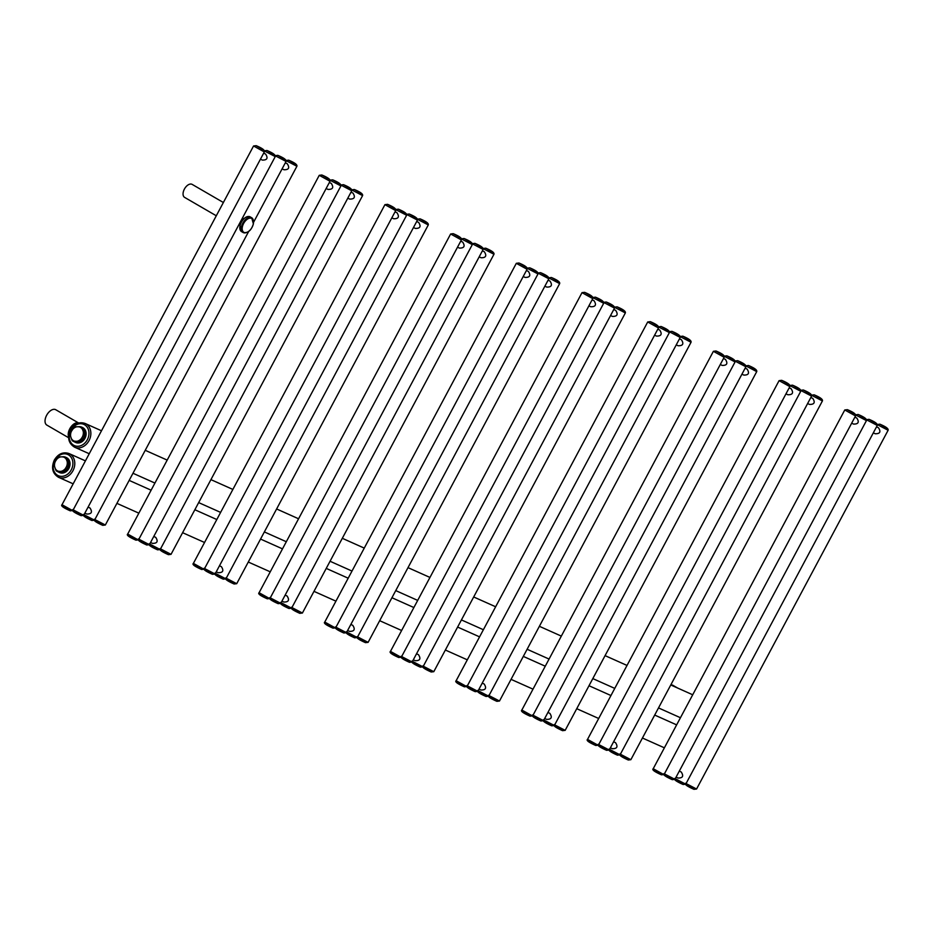 <?xml version="1.0" encoding="UTF-8"?>
<svg xmlns="http://www.w3.org/2000/svg" width="935" height="935" viewBox="0 0 935 935"><rect width="100%" height="100%" fill="white"/><g stroke="black" fill="none" stroke-linecap="round" stroke-linejoin="round"><path stroke-width="1.4" d="M692.718 694.775L670.769 684.969A8.882 5.119 -59.9 0 1 672.697 685.191A8.882 5.119 -59.9 0 1 672.978 685.343A8.882 5.119 -59.9 0 1 673.235 685.507M47.136 425.238A8.882 5.119 -59.9 0 1 46.855 425.098A8.882 5.119 -59.9 0 1 46.75 415.082A8.882 5.119 -59.9 0 1 55.492 409.588A8.882 5.119 -59.9 0 1 55.773 409.74A8.882 5.119 -59.9 0 1 56.03 409.904M873.302 432.893L875.253 433.758C880.034 433.828 881.109 431.818 878.468 427.739L878.047 427.552M680.809 771.819L681.241 772.018C683.871 776.097 682.807 778.095 678.027 778.037L676.063 777.172M851.645 423.228L853.608 424.081C858.388 424.151 859.452 422.141 856.822 418.062L856.39 417.875M238.892 224.68A3.927 2.267 120.1 0 0 239.582 224.692M242.574 217.785A3.927 2.267 -59.9 0 1 243.135 218.556M223.383 202.509L192.131 184.382A7.515 4.336 -59.9 0 0 184.394 189.104A7.515 4.336 120.1 0 0 184.592 197.378L216.301 215.775M807.606 403.558L809.57 404.423C814.35 404.493 815.425 402.482 812.784 398.403L812.363 398.216M615.125 742.495L615.546 742.682C618.187 746.761 617.112 748.76 612.331 748.701L610.38 747.836M785.949 393.892L787.913 394.757C792.693 394.815 793.768 392.817 791.127 388.738L790.706 388.539M741.922 374.234L743.874 375.087C748.654 375.157 749.73 373.147 747.088 369.068L746.668 368.881M549.429 713.16L549.85 713.347C552.491 717.426 551.416 719.436 546.636 719.366L544.684 718.501M720.266 364.557L722.217 365.421C726.998 365.492 728.073 363.481 725.431 359.402L725.011 359.215M676.227 344.898L678.191 345.751C682.971 345.821 684.034 343.811 681.405 339.732L680.972 339.545M483.746 683.824L484.166 684.011C486.808 688.09 485.733 690.1 480.952 690.03L478.989 689.177M654.57 335.221L656.534 336.086C661.314 336.156 662.377 334.146 659.748 330.067L659.315 329.88M610.543 315.562L612.495 316.427C617.275 316.486 618.351 314.487 615.709 310.408L615.288 310.21M418.05 654.488L418.471 654.675C421.112 658.754 420.037 660.764 415.257 660.694L413.305 659.841M588.886 305.897L590.838 306.75C595.618 306.82 596.694 304.81 594.052 300.731L593.631 300.544M544.848 286.227L546.8 287.092C551.58 287.162 552.655 285.152 550.014 281.073L549.593 280.886M352.355 625.153L352.787 625.351C355.417 629.43 354.353 631.429 349.573 631.37L347.61 630.506M523.191 276.561L525.154 277.415C529.935 277.485 530.998 275.474 528.368 271.395L527.936 271.208M479.152 256.891L481.116 257.756C485.896 257.826 486.971 255.816 484.33 251.737L483.909 251.55M286.671 595.829L287.092 596.016C289.733 600.095 288.658 602.093 283.878 602.035L281.926 601.17M457.495 247.226L459.459 248.091C464.239 248.149 465.314 246.15 462.673 242.071L462.252 241.873M413.469 227.567L415.421 228.42C420.201 228.491 421.276 226.48 418.635 222.401L418.214 222.214M220.976 566.493L221.396 566.68C224.038 570.759 222.962 572.769 218.182 572.699L216.23 571.834M391.812 217.89L393.764 218.755C398.544 218.825 399.619 216.815 396.978 212.736L396.557 212.549M347.773 198.232L349.737 199.085C354.517 199.155 355.58 197.145 352.951 193.066L352.518 192.879M155.292 537.158L155.713 537.344C158.354 541.423 157.279 543.434 152.498 543.364L150.535 542.51M326.116 188.554L328.08 189.419C332.86 189.489 333.924 187.479 331.294 183.4L330.861 183.213M282.089 168.896L284.041 169.761C288.822 169.819 289.897 167.821 287.255 163.742L286.835 163.543M89.596 507.822L90.017 508.009C92.659 512.088 91.583 514.098 86.803 514.028L84.851 513.175M260.433 159.231L262.384 160.084C267.165 160.154 268.24 158.144 265.598 154.065L265.178 153.878M61.955 456.888A8.228 6.72 114.1 0 1 65.614 457.215L66.408 457.577A8.228 6.72 -65.9 0 1 67.612 458.314A8.228 6.72 114.1 0 1 68.793 468.61A8.228 6.72 114.1 0 1 59.688 472.607A8.228 6.72 114.1 0 1 59.302 472.409M66.058 457.811L66.502 459.681A7.55 6.159 -65.9 0 0 63.101 456.934L65.181 457.098A8.228 6.72 114.1 0 1 65.625 457.425A8.228 6.72 114.1 0 1 66.058 457.811L67.25 458.337A8.228 6.72 114.1 0 1 69.202 464.368L68.01 463.842A8.228 6.72 114.1 0 1 67.799 465.162L68.98 465.7A8.228 6.72 114.1 0 1 65.088 471.474L63.896 470.936A8.228 6.72 114.1 0 1 62.797 471.567L63.989 472.093A8.228 6.72 114.1 0 1 58.893 472.257A8.228 6.72 114.1 0 1 58.134 471.836L56.941 471.31A8.228 6.72 114.1 0 1 56.486 470.983A8.228 6.72 114.1 0 1 56.065 470.597L55.258 468.575A7.55 6.159 -65.9 0 0 58.66 471.31L56.941 471.31M56.79 459.249L58.227 457.46A8.228 6.72 114.1 0 1 59.326 456.841L61.032 456.841A7.55 6.159 114.1 0 0 56.79 459.249L55.41 461.294A7.55 6.159 114.1 0 0 54.557 466.436L54.113 464.566A8.228 6.72 114.1 0 1 54.323 463.246L55.41 461.294M66.502 459.681L68.01 463.842M67.203 461.808A7.55 6.159 114.1 0 1 66.35 466.951L63.896 470.936M67.799 465.162L66.35 466.951M64.983 468.996A7.55 6.159 114.1 0 1 60.728 471.404L62.797 471.567M65.614 457.215A8.228 6.72 114.1 0 1 66.362 457.636L65.181 457.098M63.101 456.934L61.032 456.841M67.25 458.337L69.202 464.368M68.98 465.7L65.088 471.474M63.989 472.093L58.134 471.836M58.66 471.31L60.728 471.404M55.258 468.575L54.557 466.436M78.026 426.792A8.228 6.72 114.1 0 1 81.684 427.12L82.467 427.482A8.228 6.72 -65.9 0 1 83.682 428.218A8.228 6.72 114.1 0 1 84.863 438.515A8.228 6.72 114.1 0 1 75.758 442.512A8.228 6.72 114.1 0 1 75.373 442.313M82.128 427.716L82.572 429.586A7.55 6.159 -65.9 0 0 79.171 426.839L81.24 427.003A8.228 6.72 114.1 0 1 81.696 427.33A8.228 6.72 114.1 0 1 82.128 427.716L83.32 428.242A8.228 6.72 114.1 0 1 85.272 434.272L84.08 433.746A8.228 6.72 114.1 0 1 83.858 435.067L85.05 435.605A8.228 6.72 114.1 0 1 81.158 441.378L79.966 440.841A8.228 6.72 114.1 0 1 78.867 441.472L80.059 441.998A8.228 6.72 114.1 0 1 74.964 442.161A8.228 6.72 114.1 0 1 74.204 441.741L73.012 441.215A8.228 6.72 114.1 0 1 72.556 440.888A8.228 6.72 114.1 0 1 72.135 440.502L71.329 438.48A7.55 6.159 -65.9 0 0 74.73 441.215L73.012 441.215M72.848 429.153L74.297 427.365A8.228 6.72 114.1 0 1 75.396 426.746L77.102 426.746A7.55 6.159 114.1 0 0 72.848 429.153L71.481 431.199A7.55 6.159 114.1 0 0 70.628 436.341L70.183 434.471A8.228 6.72 114.1 0 1 70.394 433.15L71.481 431.199M82.572 429.586L84.08 433.746M83.273 431.713A7.55 6.159 114.1 0 1 82.42 436.855L79.966 440.841M83.858 435.067L82.42 436.855M81.041 438.901A7.55 6.159 114.1 0 1 76.799 441.308L78.867 441.472M81.684 427.12A8.228 6.72 114.1 0 1 82.432 427.54L81.24 427.003M79.171 426.839L77.102 426.746M83.32 428.242L85.272 434.272M85.05 435.605L81.158 441.378M80.059 441.998L74.204 441.741M74.73 441.215L76.799 441.308M71.329 438.48L70.628 436.341M240.529 221.618L241.136 221.116A4.92 2.84 120.1 0 0 240.026 225.686L239.629 223.301M74.543 447.164A12.985 10.589 -65.9 0 0 89.012 440.642A12.985 10.589 -65.9 0 0 85.132 423.462C79.171 421.545 74.274 423.695 70.429 429.913C67.121 437.615 68.489 443.365 74.543 447.164L89.234 453.732M87.329 439.754A11.617 9.479 -65.9 0 0 84.582 424.759A11.617 9.479 -65.9 0 0 70.908 430.229A11.617 9.479 -65.9 0 0 73.655 445.224A11.617 9.479 -65.9 0 0 87.329 439.754M55.773 409.74L78.669 423.017A8.882 5.119 120.1 0 0 70.92 426.979A8.882 5.119 120.1 0 0 68.617 436.82M58.473 477.271A12.985 10.589 -65.9 0 0 72.942 470.737A12.985 10.589 -65.9 0 0 69.061 453.557C63.101 451.64 58.204 453.791 54.359 460.008C51.051 467.71 52.418 473.461 58.473 477.271L73.164 483.827M54.838 460.324A11.617 9.479 -65.9 0 0 57.584 475.319A11.617 9.479 -65.9 0 0 71.259 469.849A11.617 9.479 -65.9 0 0 68.512 454.854A11.617 9.479 -65.9 0 0 54.838 460.324M685.706 783.226C684.245 784.22 686.991 786.253 693.957 789.327L696.563 789.023L686.068 783.553M693.875 789.292L687.108 785.365M683.041 784.453L676.285 780.526M672.218 779.615L665.451 775.699M661.384 774.788L654.629 770.861M877.439 424.677L888.11 430.275C888.671 428.733 885.913 426.699 879.858 424.174L877.264 424.49M886.707 428.136L879.952 424.221L886.707 428.136M875.885 423.298L869.118 419.383L875.885 423.298M865.05 418.471L858.295 414.544L865.05 418.471M854.228 413.632L847.461 409.717L854.228 413.632M866.616 419.838L877.275 425.448C877.836 423.894 875.09 421.86 869.036 419.336L866.429 419.651M674.883 778.387C673.41 779.381 676.169 781.415 683.134 784.5L685.729 784.184L675.245 778.715M855.782 415.011L866.453 420.61C867.014 419.055 864.256 417.022 858.201 414.497L855.607 414.813M866.453 420.61L674.906 779.346L664.411 773.876M854.543 415.397L855.63 415.771C856.179 414.228 853.433 412.183 847.379 409.67L844.772 409.974L854.543 415.397M855.63 415.771L664.072 774.519L662.997 774.133L653.226 768.722L844.772 409.974M620.022 753.89C618.549 754.884 621.296 756.918 628.273 760.003L630.868 759.688L620.384 754.218M628.18 759.956L621.424 756.029M617.357 755.118L610.59 751.202M606.523 750.279L599.767 746.364M595.7 745.452L588.933 741.525M811.744 395.341L822.414 400.94C822.975 399.397 820.229 397.363 814.175 394.839L811.568 395.154M821.024 398.801L814.256 394.886L821.024 398.801M810.189 393.974L803.434 390.047L810.189 393.974M799.367 389.135L792.599 385.208L799.367 389.135M788.532 384.297L781.777 380.381L788.532 384.297M800.921 390.514L811.592 396.113C812.153 394.558 809.394 392.525 803.34 390L800.746 390.316M609.188 749.064C607.727 750.045 610.473 752.079 617.439 755.164L620.045 754.849L609.55 749.379M790.087 385.676L800.757 391.274C801.318 389.72 798.572 387.686 792.518 385.173L789.911 385.477M800.757 391.274L609.211 750.01L598.727 744.552M788.86 386.061L789.935 386.435C790.496 384.893 787.737 382.859 781.683 380.335L779.089 380.65L788.86 386.061M789.935 386.435L598.388 745.183L597.301 744.809L587.531 739.386L779.089 380.65M554.326 724.555C552.865 725.548 555.612 727.582 562.578 730.667L565.172 730.352L554.689 724.882M562.496 730.621L555.729 726.694M551.662 725.782L544.906 721.867M540.839 720.955L534.072 717.028M530.005 716.116L523.249 712.189M746.06 366.006L756.731 371.616C757.28 370.061 754.533 368.028 748.479 365.503L745.885 365.819M755.328 369.477L748.561 365.55L755.328 369.477M744.494 364.638L737.738 360.711L744.494 364.638M733.671 359.8L726.916 355.884L733.671 359.8M722.837 354.961L716.081 351.046L722.837 354.961M735.226 361.179L745.896 366.777C746.457 365.223 743.711 363.189 737.657 360.676L735.05 360.98M543.504 719.728C542.031 720.71 544.778 722.755 551.743 725.829L554.35 725.513L543.854 720.043M724.403 356.34L735.074 361.938C735.623 360.396 732.876 358.362 726.822 355.838L724.228 356.153M735.074 361.938L543.527 720.686L533.032 715.217M723.164 356.726L724.239 357.112C724.8 355.557 722.054 353.524 716 350.999L713.393 351.315L723.164 356.726M724.239 357.112L532.693 715.848L531.618 715.474L521.847 710.051L713.393 351.315M488.643 695.231C487.17 696.213 489.917 698.246 496.882 701.332L499.489 701.016L488.993 695.546M496.801 701.285L490.045 697.37M485.978 696.458L479.211 692.531M475.144 691.62L468.388 687.692M464.321 686.781L457.554 682.866M680.364 336.682L691.035 342.28C691.596 340.726 688.85 338.692 682.795 336.168L680.189 336.483M689.633 340.141L682.877 336.214L689.633 340.141M678.81 335.303L672.043 331.387L678.81 335.303M667.976 330.464L661.22 326.549L667.976 330.464M657.153 325.637L650.386 321.71L657.153 325.637M669.542 331.843L680.212 337.442C680.762 335.899 678.015 333.853 671.961 331.341L669.366 331.656M477.808 690.392C476.347 691.386 479.094 693.419 486.06 696.493L488.654 696.189L478.171 690.72M658.707 327.005L669.378 332.603C669.939 331.06 667.193 329.026 661.138 326.502L658.532 326.818M669.378 332.603L477.832 691.351L467.336 685.881M657.48 327.402L658.556 327.776C659.105 326.221 656.358 324.188 650.304 321.663L647.71 321.979L657.48 327.402M658.556 327.776L466.997 686.512L465.922 686.138L456.151 680.727L647.71 321.979M422.947 665.895C421.475 666.889 424.233 668.922 431.199 671.996L433.793 671.681L423.31 666.223M431.105 671.949L424.35 668.034M420.283 667.122L413.527 663.196M409.448 662.284L402.693 658.357M398.626 657.445L391.87 653.53M614.681 307.346L625.351 312.945C625.901 311.39 623.154 309.356 617.1 306.844L614.494 307.147M623.949 310.806L617.182 306.879L623.949 310.806M613.115 305.967L606.359 302.052L613.115 305.967M602.292 301.14L595.525 297.213L602.292 301.14M591.458 296.301L584.702 292.375L591.458 296.301M603.846 302.508L614.517 308.106C615.078 306.563 612.331 304.529 606.266 302.005L603.671 302.321M412.125 661.057C410.652 662.05 413.399 664.084 420.364 667.158L422.971 666.854L412.475 661.384M593.024 297.669L603.694 303.279C604.244 301.725 601.497 299.691 595.443 297.166L592.837 297.482M603.694 303.279L412.136 662.015L401.653 656.545M591.785 298.066L592.86 298.44C593.421 296.886 590.675 294.852 584.62 292.339L582.014 292.643L591.785 298.066M592.86 298.44L401.314 657.176L400.238 656.802L390.468 651.391L582.014 292.643M357.264 636.56C355.791 637.553 358.537 639.587 365.503 642.661L368.109 642.357L357.614 636.887M365.421 642.625L358.654 638.698M354.587 637.787L347.832 633.86M343.764 632.948L336.997 629.033M332.93 628.121L326.175 624.194M548.985 278.011L559.656 283.609C560.217 282.066 557.459 280.032 551.405 277.508L548.81 277.824M558.253 281.47L551.498 277.555L558.253 281.47M547.431 276.643L540.664 272.716L547.431 276.643M536.596 271.805L529.841 267.877L536.596 271.805M525.774 266.966L519.007 263.051L525.774 266.966M538.163 273.172L548.833 278.782C549.383 277.227 546.636 275.194 540.582 272.669L537.976 272.985M346.429 631.721C344.957 632.715 347.715 634.748 354.681 637.834L357.275 637.518L346.792 632.048M527.328 268.345L537.999 273.943C538.56 272.389 535.802 270.355 529.748 267.831L527.153 268.146M537.999 273.943L346.453 632.679L335.957 627.21M526.089 268.731L527.176 269.105C527.726 267.562 524.979 265.517 518.925 263.004L516.319 263.319L526.089 268.731M527.176 269.105L335.618 627.853L334.543 627.467L324.772 622.055L516.319 263.319M291.568 607.224C290.095 608.217 292.842 610.251 299.819 613.337L302.414 613.021L291.93 607.551M299.726 613.29L292.971 609.363M288.903 608.451L282.136 604.536M278.069 603.613L271.314 599.697M267.246 598.786L260.479 594.859M483.29 248.675L493.96 254.273C494.522 252.731 491.775 250.697 485.721 248.172L483.115 248.488M492.57 252.134L485.803 248.219L492.57 252.134M481.735 247.307L474.98 243.381L481.735 247.307M470.913 242.469L464.146 238.542L470.913 242.469M460.078 237.63L453.323 233.715L460.078 237.63M472.467 243.848L483.138 249.446C483.699 247.892 480.941 245.858 474.886 243.334L472.292 243.649M280.734 602.397C279.273 603.379 282.019 605.413 288.985 608.498L291.591 608.182L281.096 602.713M461.633 239.009L472.304 244.608C472.865 243.053 470.118 241.02 464.064 238.507L461.458 238.811M472.304 244.608L280.757 603.344L270.273 597.886M460.406 239.395L461.481 239.769C462.042 238.226 459.284 236.193 453.23 233.668L450.635 233.984L460.406 239.395M461.481 239.769L269.935 598.517L268.848 598.143L259.089 592.72L450.635 233.984M225.873 577.888C224.412 578.882 227.158 580.915 234.124 584.001L236.719 583.685L226.235 578.216M234.042 583.954L227.275 580.027M223.208 579.116L216.452 575.2M212.385 574.289L205.618 570.362M201.551 569.45L194.796 565.523M417.606 219.351L428.277 224.949C428.826 223.395 426.079 221.361 420.025 218.837L417.431 219.152M426.874 222.81L420.107 218.883L426.874 222.81M416.04 217.972L409.285 214.045L416.04 217.972M405.217 213.133L398.462 209.218L405.217 213.133M394.395 208.306L387.628 204.379L394.395 208.306M406.772 214.512L417.442 220.111C418.003 218.556 415.257 216.523 409.203 214.01L406.596 214.314M215.05 573.062C213.577 574.043 216.324 576.089 223.29 579.162L225.896 578.847L215.401 573.389M395.949 209.674L406.62 215.272C407.181 213.729 404.423 211.696 398.368 209.171L395.774 209.487M406.62 215.272L215.073 574.02L204.578 568.55M394.71 210.059L395.785 210.445C396.346 208.891 393.6 206.857 387.546 204.333L384.94 204.648L394.71 210.059M395.785 210.445L204.239 569.181L203.164 568.807L193.393 563.384L384.94 204.648M160.189 548.564C158.716 549.546 161.463 551.58 168.429 554.665L171.035 554.35L160.54 548.88M168.347 554.619L161.591 550.703M157.524 549.792L150.757 545.865M146.69 544.953L139.934 541.026M135.867 540.114L129.1 536.199M351.911 190.015L362.581 195.614C363.142 194.059 360.396 192.026 354.342 189.513L351.735 189.817M361.179 193.475L354.423 189.548L361.179 193.475M350.356 188.636L343.589 184.721L350.356 188.636M339.522 183.798L332.767 179.882L339.522 183.798M328.699 178.971L321.932 175.044L328.699 178.971M341.088 185.177L351.759 190.775C352.308 189.232 349.561 187.187 343.507 184.674L340.913 184.99M149.355 543.726C147.894 544.719 150.64 546.753 157.606 549.827L160.201 549.523L149.717 544.053M330.254 180.338L340.924 185.936C341.485 184.394 338.739 182.36 332.685 179.836L330.078 180.151M340.924 185.936L149.378 544.684L138.883 539.215M329.026 180.735L330.102 181.109C330.651 179.555 327.904 177.521 321.85 174.997L319.256 175.312L329.026 180.735M330.102 181.109L138.544 539.846L137.468 539.472L127.698 534.06L319.256 175.312M94.493 519.229C93.021 520.222 95.779 522.256 102.745 525.33L105.339 525.014L94.856 519.556M102.651 525.283L95.896 521.368M91.829 520.456L85.073 516.529M80.994 515.617L74.239 511.69M70.172 510.779L63.416 506.863M286.227 160.68L296.898 166.278C297.447 164.724 294.7 162.69 288.646 160.177L286.04 160.481M295.495 164.139L288.728 160.212L295.495 164.139M284.661 159.301L277.905 155.385L284.661 159.301M273.838 154.474L267.071 150.547L273.838 154.474M263.004 149.635L256.248 145.708L263.004 149.635M275.393 155.841L286.063 161.439C286.624 159.897 283.878 157.863 277.812 155.339L275.217 155.654M83.671 514.39C82.198 515.384 84.945 517.417 91.91 520.503L94.517 520.187L84.021 514.717M264.57 151.014L275.241 156.612C275.79 155.058 273.043 153.024 266.989 150.5L264.383 150.815M275.241 156.612L83.682 515.349L73.199 509.879M263.331 151.4L264.406 151.774C264.967 150.219 262.221 148.186 256.167 145.673L253.56 145.977L263.331 151.4M264.406 151.774L72.86 510.51L71.785 510.136L62.014 504.725L253.56 145.977M239.652 224.832L239.652 224.832A3.845 2.221 -59.9 0 1 239.383 223.757L240.038 225.744A8.544 4.92 120.1 0 0 241.616 231.646L243.088 232.499A8.544 4.92 -59.9 0 1 241.557 226.621A8.544 4.92 -59.9 0 1 251.667 217.726A8.544 4.92 -59.9 0 1 253.362 220.695M241.896 219.059A3.845 2.221 -59.9 0 1 242.831 218.615A3.845 2.221 -59.9 0 1 243.299 218.545L243.299 218.545A3.845 2.221 -59.9 0 1 243.567 218.568M247.389 216.628A8.462 4.874 120.1 0 0 240.026 225.697C241.335 220.999 243.801 217.972 247.436 216.604L250.183 216.873A8.544 4.92 120.1 0 0 247.506 216.616A8.462 4.874 -59.9 0 1 248.114 216.499M241.616 231.646L240.026 225.697A8.462 4.874 120.1 0 0 240.26 230.033M246.513 232.511A8.544 4.92 -59.9 0 1 243.088 232.499C247.904 233.329 251.34 230.454 253.397 223.874L251.667 217.726L250.183 216.873M247.506 216.616A8.544 4.92 120.1 0 0 240.073 225.767M242.387 226.808A8.006 4.617 -59.9 0 1 249.364 218.229A8.006 4.617 -59.9 0 1 253.303 223.979A8.006 4.617 -59.9 0 1 246.337 232.558A8.006 4.617 -59.9 0 1 242.387 226.808M677.594 688.02L672.978 685.343M680.458 717.729L658.509 707.924M614.762 688.394L592.813 678.6M549.067 659.058L527.118 649.264M483.383 629.734L461.434 619.928M417.688 600.399L395.739 590.593M352.004 571.063L330.055 561.257M286.309 541.727L264.36 531.933M220.613 512.392L198.664 502.598M154.929 483.068L132.98 473.262M627.023 665.439L605.074 655.634M561.327 636.104L539.378 626.298M495.643 606.768L473.694 596.974M429.948 577.433L407.999 567.639M364.264 548.109L342.315 538.303M298.569 518.773L276.62 508.967M232.873 489.437L210.924 479.632M167.19 460.102L145.241 450.308M101.494 430.766L85.132 423.462M68.629 437.732L46.855 425.098M664.388 747.825L642.438 738.019M598.692 718.489L576.743 708.695M533.008 689.153L511.059 679.359M467.313 659.829L445.364 650.024M401.618 630.494L379.668 620.688M335.934 601.158L313.985 591.352M270.238 571.823L248.289 562.029M204.555 542.487L182.606 532.693M138.859 513.163L116.91 503.357M676.648 724.87L654.699 715.065M610.952 695.535L589.003 685.729M545.257 666.199L523.308 656.393M479.573 636.864L457.624 627.069M413.878 607.54L391.929 597.734M348.194 578.204L326.245 568.398M282.499 548.868L260.549 539.063M216.803 519.533L194.854 509.739M151.119 490.197L129.17 480.403M85.424 460.873L69.061 453.557M696.563 789.023L888.11 430.275M685.729 784.184L877.275 425.448M878.257 427.634L876.527 426.851M681.031 771.901L679.289 771.13M674.906 779.346L672.3 779.661C665.334 776.576 662.588 774.542 664.06 773.561M856.6 417.957L854.87 417.185M664.072 774.519L661.477 774.823C654.512 771.749 651.753 769.715 653.226 768.722M630.868 759.688L822.414 400.94M620.045 754.849L811.592 396.113M812.573 398.298L810.832 397.515M615.335 742.565L613.605 741.794M609.211 750.01L606.616 750.326C599.639 747.252 596.892 745.218 598.365 744.225M790.917 388.621L789.175 387.85M598.388 745.183L595.782 745.487C588.816 742.413 586.07 740.38 587.531 739.386M565.172 730.352L756.731 371.616M554.35 725.513L745.896 366.777M746.878 368.963L745.148 368.191M549.64 713.241L547.91 712.458M543.527 720.686L540.921 720.99C533.955 717.916 531.209 715.883 532.669 714.889M725.221 359.297L723.491 358.514M532.693 715.848L530.098 716.163C523.121 713.078 520.374 711.044 521.847 710.051M499.489 701.016L691.035 342.28M488.654 696.189L680.212 337.442M681.194 339.627L679.453 338.856M483.956 683.906L482.215 683.134M477.832 691.351L475.225 691.666C468.26 688.581 465.513 686.547 466.986 685.554M659.537 329.962L657.796 329.178M466.997 686.512L464.403 686.828C457.437 683.742 454.69 681.708 456.151 680.727M433.793 671.681L625.351 312.945M422.971 666.854L614.517 308.106M615.499 310.291L613.769 309.52M418.261 654.57L416.531 653.799M412.136 662.015L409.542 662.331C402.576 659.245 399.818 657.212 401.29 656.218M593.842 300.626L592.112 299.854M401.314 657.176L398.707 657.492C391.742 654.418 388.995 652.373 390.468 651.391M368.109 642.357L559.656 283.609M357.275 637.518L548.833 278.782M549.803 280.967L548.074 280.184M352.577 625.235L350.835 624.463M346.453 632.679L343.846 632.995C336.88 629.909 334.134 627.876 335.607 626.894M528.158 271.29L526.417 270.519M335.618 627.853L333.024 628.156C326.058 625.083 323.3 623.049 324.772 622.055M302.414 613.021L493.96 254.273M291.591 608.182L483.138 249.446M484.12 251.632L482.378 250.86M286.881 595.911L285.152 595.127M280.757 603.344L278.162 603.659C271.185 600.586 268.438 598.552 269.911 597.558M462.463 241.955L460.721 241.183M269.935 598.517L267.328 598.821C260.362 595.747 257.616 593.713 259.089 592.72M236.719 583.685L428.277 224.949M225.896 578.847L417.442 220.111M418.424 222.296L416.694 221.525M221.186 566.575L219.456 565.792M215.073 574.02L212.467 574.324C205.501 571.25 202.755 569.216 204.216 568.223M396.767 212.631L395.037 211.848M204.239 569.181L201.644 569.497C194.667 566.411 191.92 564.378 193.393 563.384M171.035 554.35L362.581 195.614M160.201 549.523L351.759 190.775M352.74 192.961L350.999 192.189M155.502 537.239L153.761 536.468M149.378 544.684L146.772 545C139.806 541.914 137.059 539.881 138.532 538.887M331.083 183.295L329.342 182.524M138.544 539.846L135.949 540.161C128.983 537.076 126.237 535.042 127.698 534.06M105.339 525.014L296.898 166.278M94.517 520.187L248.675 231.471M253.607 222.226L286.063 161.439M287.045 163.625L285.315 162.854M89.807 507.904L88.077 507.132M83.682 515.349L81.088 515.664C74.122 512.579 71.364 510.545 72.837 509.552M265.388 153.959L263.658 153.188M72.86 510.51L70.254 510.826C63.288 507.752 60.541 505.706 62.014 504.725M58.893 472.257L59.688 472.607M74.964 442.161L75.758 442.512M241.92 219.012L244.351 218.416"/></g></svg>
